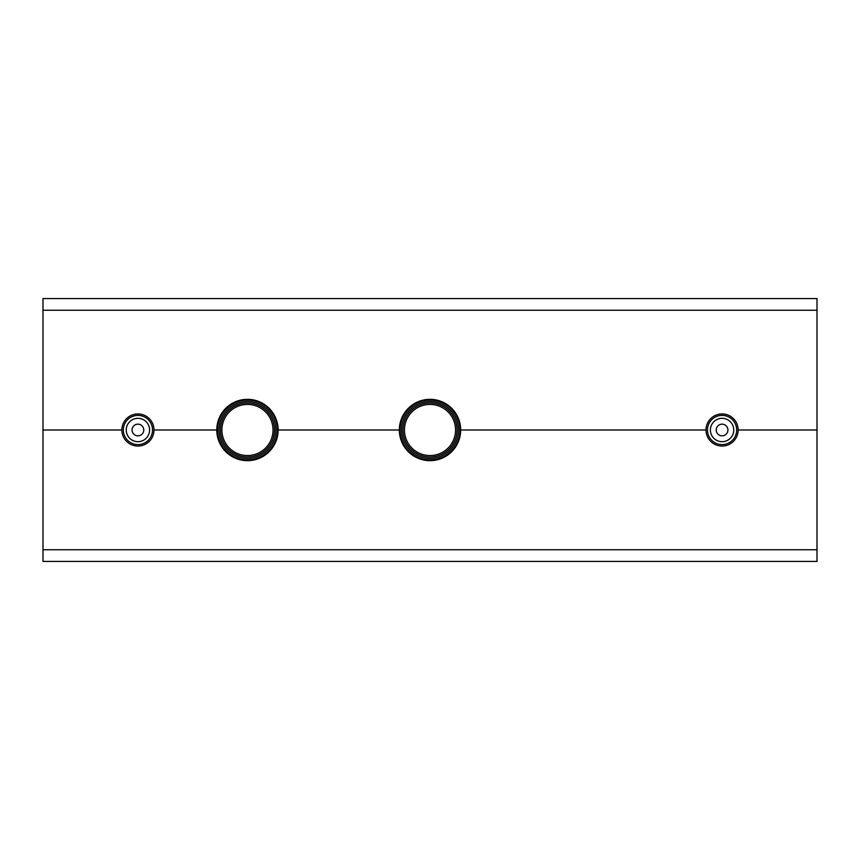 <?xml version="1.0" encoding="UTF-8"?>
<svg xmlns="http://www.w3.org/2000/svg" width="860" height="860" viewBox="0 0 860 860"><rect width="100%" height="100%" fill="white"/><g stroke="black" fill="none" stroke-linecap="round" stroke-linejoin="round"><path stroke-width="1.29" d="M722.077 444.598A14.598 14.598 0 0 0 734.72 422.701A14.598 14.598 0 0 0 709.425 422.701A14.598 14.598 0 0 0 722.077 444.598M722.077 441.685A11.685 11.685 0 0 1 711.962 424.163A11.685 11.685 0 0 1 732.193 424.163A11.685 11.685 0 0 1 722.077 441.685M722.077 435.837A5.837 5.837 0 0 1 717.014 427.076A5.837 5.837 0 0 1 727.13 427.076A5.837 5.837 0 0 1 722.077 435.837M137.923 444.598A14.598 14.598 0 0 0 150.575 422.701A14.598 14.598 0 0 0 125.281 422.701A14.598 14.598 0 0 0 137.923 444.598M137.923 441.685A11.685 11.685 0 0 1 127.807 424.163A11.685 11.685 0 0 1 148.038 424.163A11.685 11.685 0 0 1 137.923 441.685M137.923 435.837A5.837 5.837 0 0 1 132.87 427.076A5.837 5.837 0 0 1 142.986 427.076A5.837 5.837 0 0 1 137.923 435.837M247.454 459.939A29.939 29.939 0 0 0 273.383 415.036A29.939 29.939 0 0 0 221.525 415.036A29.939 29.939 0 0 0 247.454 459.939M247.454 458.477A28.477 28.477 0 0 1 222.794 415.756A28.477 28.477 0 0 1 272.115 415.756A28.477 28.477 0 0 1 247.454 458.477M247.454 457.015A27.015 27.015 0 0 0 270.846 416.487A27.015 27.015 0 0 0 224.051 416.487A27.015 27.015 0 0 0 247.454 457.015M247.454 455.553A25.553 25.553 0 0 1 225.32 417.218A25.553 25.553 0 0 1 269.589 417.218A25.553 25.553 0 0 1 247.454 455.553M430 459.939A29.939 29.939 0 0 0 455.929 415.036A29.939 29.939 0 0 0 404.071 415.036A29.939 29.939 0 0 0 430 459.939M430 458.477A28.477 28.477 0 0 1 405.339 415.756A28.477 28.477 0 0 1 454.66 415.756A28.477 28.477 0 0 1 430 458.477M430 457.015A27.015 27.015 0 0 0 453.403 416.487A27.015 27.015 0 0 0 406.597 416.487A27.015 27.015 0 0 0 430 457.015M430 455.553A25.553 25.553 0 0 1 407.866 417.218A25.553 25.553 0 0 1 452.134 417.218A25.553 25.553 0 0 1 430 455.553M817 430L738.138 430A16.06 16.06 0 0 0 722.077 413.94A16.06 16.06 0 0 0 706.006 430L460.67 430A30.67 30.67 0 0 0 430 399.33A30.67 30.67 0 0 0 399.33 430L278.124 430A30.67 30.67 0 0 0 247.454 399.33A30.67 30.67 0 0 0 216.784 430L153.994 430A16.06 16.06 0 0 0 137.923 413.94A16.06 16.06 0 0 0 121.862 430L43 430L43 298.57L817 298.57L817 430L738.138 430A16.06 16.06 0 0 1 722.077 446.06A16.06 16.06 0 0 1 706.006 430L460.67 430A30.67 30.67 0 0 1 430 460.67A30.67 30.67 0 0 1 399.33 430L278.124 430A30.67 30.67 0 0 1 247.454 460.67A30.67 30.67 0 0 1 216.784 430L153.994 430A16.06 16.06 0 0 1 137.923 446.06A16.06 16.06 0 0 1 121.862 430L43 430L43 561.429L817 561.429L817 430M817 310.245L43 310.245M817 549.755L43 549.755"/></g></svg>
